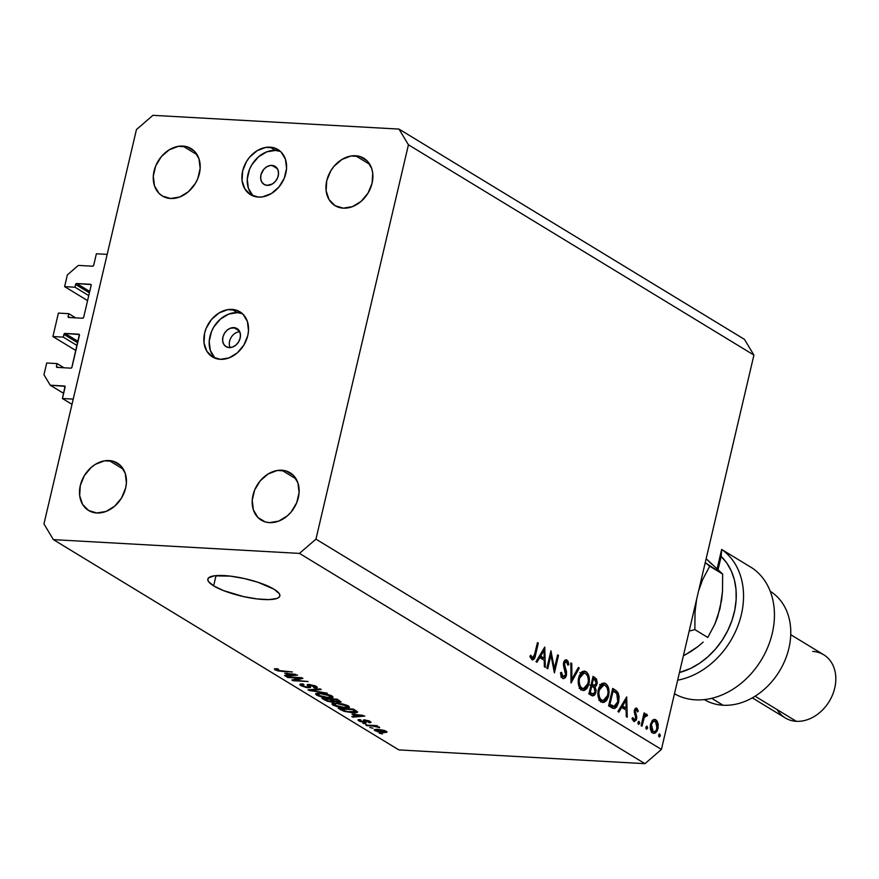 <?xml version="1.0" encoding="UTF-8"?>
<svg xmlns="http://www.w3.org/2000/svg" width="879" height="879" viewBox="0 0 879 879"><rect width="100%" height="100%" fill="white"/><g stroke="black" fill="none" stroke-linecap="round" stroke-linejoin="round"><path stroke-width="1.32" d="M96.382 253.767L107.172 254.372L73.221 399.132L62.431 398.528L65.035 386.331L50.246 385.211L43.95 374.74L46.697 363.005L57.069 363.587L56.421 366.334L58.245 367.444L56.421 366.334L57.047 367.378L70.869 368.158L71.803 367.587L79.363 334.536L65.013 333.438L78.022 341.36L65.013 333.438L64.068 334.009L63.266 337.129L52.905 336.547L75.869 350.534L52.905 336.547L58.41 313.089L68.771 313.671L68.122 316.418L69.957 317.528L68.122 316.418L68.441 317.363A1.055 0.824 121.3 0 1 68.122 316.418L68.771 313.671L75.638 317.846L68.771 313.671L58.41 313.089L52.905 336.547L63.266 337.129L77.044 345.513L63.266 337.129L63.914 334.383A1.055 0.824 121.3 0 1 65.013 333.438L78.824 334.207A1.055 0.824 121.3 0 1 79.451 335.251L71.957 367.202A1.055 0.824 121.3 0 1 70.869 368.158L57.047 367.378A1.055 0.824 121.3 0 1 56.421 366.334L57.069 363.587L63.925 367.763L57.069 363.587L46.697 363.005L43.95 374.74L50.246 385.211L63.64 393.363L50.246 385.211L64.486 386.002A1.055 0.824 121.3 0 1 65.123 387.046L62.431 398.528L72.001 404.351L62.431 398.528L73.221 399.132L107.172 254.372L96.382 253.767L93.69 265.249A1.055 0.824 121.3 0 1 92.592 266.194L93.69 265.249L96.382 253.767M78.341 265.403L92.592 266.194L78.341 265.403L67.364 274.907L78.341 265.403M87.581 300.607L64.617 286.631L67.364 274.907L64.617 286.631L87.581 300.607M88.757 295.597L74.979 287.213L64.617 286.631L74.979 287.213L88.757 295.597M89.405 292.85L75.616 284.466L74.979 287.213L75.616 284.466A1.055 0.824 121.3 0 1 76.715 283.521L89.735 291.443L76.715 283.521L75.616 284.466L89.405 292.85M91.075 284.62L76.715 283.521L90.537 284.291A1.055 0.824 121.3 0 1 91.163 285.334L91.075 284.62M83.67 317.286L91.163 285.334L83.67 317.286A1.055 0.824 121.3 0 1 82.571 318.231L83.67 317.286M68.76 317.462L82.571 318.231L68.76 317.462A1.055 0.824 121.3 0 1 68.441 317.363L68.76 317.462M77.693 342.777L63.914 334.383L77.693 342.777M65.035 386.331L64.486 386.002L65.035 386.331M233.869 327.625A10.559 8.263 121.3 0 1 237.022 328.581A10.559 8.263 121.3 0 1 239.538 340.052A10.559 8.263 121.3 0 1 229.188 347.59L226.068 346.645L223.771 344.326L222.662 340.986L222.892 337.129L224.453 333.339L227.079 330.207L230.386 328.197L235.517 327.911L239.297 330.889L240.406 334.24L240.165 338.096L238.616 341.876L235.979 345.007L232.671 347.018L229.188 347.59A10.559 8.263 121.3 0 1 226.035 346.634A10.559 8.263 121.3 0 1 223.53 335.174A10.559 8.263 121.3 0 1 233.869 327.625L239.319 330.943L233.869 327.625M214.674 357.687L210.334 350.468L209.213 341.294L211.498 331.559L213.828 326.944L220.409 319.11L228.683 314.089L237.385 312.649L242.439 313.682A26.414 20.667 -58.7 0 0 237.385 312.649L232.045 309.408A26.414 20.667 121.3 0 1 239.923 311.803A26.414 20.667 121.3 0 1 246.208 340.459A26.414 20.667 121.3 0 1 220.343 359.324L229.045 357.885L237.319 352.864L243.901 345.029L247.779 335.569L248.504 330.68L247.395 321.494L243.054 314.275L236.143 310.122L227.727 309.65L219.069 312.935L211.498 319.495L206.158 328.306L204.609 333.152L204.005 342.799L206.785 351.161L212.52 356.962L220.343 359.324A26.414 20.667 121.3 0 1 212.465 356.918A26.414 20.667 121.3 0 1 206.18 328.263A26.414 20.667 121.3 0 1 232.045 309.408L237.385 312.649A26.414 20.667 -58.7 0 0 212.333 329.691A26.414 20.667 -58.7 0 0 215.289 358.291M271.919 165.395A10.559 8.263 121.3 0 1 275.072 166.351A10.559 8.263 121.3 0 1 277.588 177.811A10.559 8.263 121.3 0 1 267.238 185.359L264.118 184.414L261.821 182.096L260.711 178.745L260.942 174.888L263.7 169.427L266.733 166.801L270.194 165.494L273.567 165.681L276.325 167.34L278.061 170.229L278.511 173.899L277.599 177.8L275.457 181.327L272.435 183.942L267.238 185.359A10.559 8.263 121.3 0 1 264.085 184.403A10.559 8.263 121.3 0 1 261.579 172.932A10.559 8.263 121.3 0 1 271.919 165.395L277.379 168.713L271.919 165.395M252.723 195.457L248.383 188.238L247.263 179.063L249.548 169.317L251.877 164.714L258.459 156.869L266.733 151.858L275.435 150.419L280.489 151.452A26.414 20.667 -58.7 0 0 275.435 150.419L270.095 147.167A26.414 20.667 121.3 0 1 277.973 149.573A26.414 20.667 121.3 0 1 284.258 178.228A26.414 20.667 121.3 0 1 258.393 197.083L262.711 196.841L271.369 193.556L278.94 186.996L284.28 178.184L286.565 168.438L285.444 159.264L281.104 152.045L274.193 147.881L265.777 147.408L257.118 150.705L249.548 157.253L246.538 161.461L242.659 170.922L242.066 180.569L244.845 188.919L250.581 194.72L258.393 197.083A26.414 20.667 121.3 0 1 250.515 194.688A26.414 20.667 121.3 0 1 244.23 166.032A26.414 20.667 121.3 0 1 270.095 147.167L275.435 150.419A26.414 20.667 -58.7 0 0 250.383 167.46A26.414 20.667 -58.7 0 0 253.339 196.05M213.619 585.853A36.973 8.878 13.2 0 1 207.851 579.096A36.973 8.878 13.2 0 1 234.561 576.701A36.973 8.878 13.2 0 1 274.061 589.238L279.291 593.688L279.896 595.599L279.115 597.204L276.984 598.434L269.018 599.61L257.228 598.951L243.406 596.555L223.442 590.567L213.619 585.853L208.4 581.404L207.796 579.492L208.576 577.888L214.113 575.844L230.452 576.141L244.285 578.536L258.052 582.305L274.061 589.238A36.973 8.878 13.2 0 1 279.841 595.984A36.973 8.878 13.2 0 1 253.119 598.39A36.973 8.878 13.2 0 1 213.619 585.853L216.025 575.624L213.619 585.853M355.566 155.748A27.732 21.7 121.3 0 1 363.84 158.264A27.732 21.7 121.3 0 1 370.433 188.348A27.732 21.7 121.3 0 1 343.271 208.158L352.413 206.653L361.104 201.379L368.015 193.149L372.092 183.217L372.718 173.097L371.685 168.449L367.125 160.868L359.874 156.495L351.029 156.001L341.942 159.451L333.987 166.34L330.834 170.746L326.757 180.678L326.131 190.809L329.043 199.588L335.064 205.675L343.271 208.158A27.732 21.7 121.3 0 1 335.009 205.642A27.732 21.7 121.3 0 1 328.405 175.547A27.732 21.7 121.3 0 1 355.566 155.748L369.872 164.45L355.566 155.748M281.807 470.232A27.732 21.7 121.3 0 1 290.081 472.748A27.732 21.7 121.3 0 1 296.673 502.832A27.732 21.7 121.3 0 1 269.512 522.642L278.654 521.137L287.345 515.863L291.092 512.05L296.695 502.788L299.091 492.57L297.926 482.934L293.366 475.352L286.114 470.979L277.27 470.485L268.183 473.946L260.228 480.824L254.624 490.075L252.229 500.305L253.394 509.941L257.954 517.522L265.205 521.895L269.512 522.642A27.732 21.7 121.3 0 1 261.239 520.126A27.732 21.7 121.3 0 1 254.646 490.032A27.732 21.7 121.3 0 1 281.807 470.232L296.113 478.934L281.807 470.232M109.117 460.563A27.732 21.7 121.3 0 1 117.379 463.09A27.732 21.7 121.3 0 1 123.983 493.174A27.732 21.7 121.3 0 1 96.822 512.984L105.963 511.468L114.644 506.205L121.555 497.975L125.631 488.043L126.4 482.901L125.225 473.265L120.665 465.683L113.413 461.321L104.568 460.827L95.481 464.277L91.284 467.342L84.373 475.572L80.297 485.505L79.67 495.635L82.593 504.403L88.614 510.501L96.822 512.984A27.732 21.7 121.3 0 1 88.548 510.457A27.732 21.7 121.3 0 1 81.956 480.373A27.732 21.7 121.3 0 1 109.117 460.563L123.423 469.276L109.117 460.563M182.876 146.079A27.732 21.7 121.3 0 1 191.15 148.606A27.732 21.7 121.3 0 1 197.742 178.69A27.732 21.7 121.3 0 1 170.581 198.5L179.723 196.984L188.414 191.721L195.314 183.491L197.764 178.646L200.159 168.416L198.984 158.78L194.435 151.199L187.183 146.837L178.338 146.343L169.251 149.793L161.297 156.671L155.693 165.933L153.298 176.163L154.462 185.799L159.022 193.369L162.373 196.017L170.581 198.5A27.732 21.7 121.3 0 1 162.307 195.973A27.732 21.7 121.3 0 1 155.715 165.889A27.732 21.7 121.3 0 1 182.876 146.079L197.182 154.792L182.876 146.079M661.415 749.424L753.918 355.072L408.438 144.793L315.946 539.146L661.415 749.424L315.946 539.146L299.475 553.396L53.388 539.629L398.868 749.908L644.955 763.675L299.475 553.396L644.955 763.675L661.415 749.424L644.955 763.675L398.868 749.908L53.388 539.629L43.95 523.928L136.443 129.576L152.913 115.325L399 129.092L744.469 339.371L399 129.092L408.438 144.793L753.918 355.072L744.469 339.371L753.918 355.072L661.415 749.424M550.935 655.097L547.716 668.809L546.837 668.271L550.935 650.801L554.385 668.622L557.616 654.866L558.495 655.404L554.396 672.874L550.935 655.097L554.396 672.874L558.495 655.404L557.616 654.866L554.385 668.622L550.935 650.801L546.837 668.271L547.716 668.809L550.935 655.097L549.946 655.031L550.935 655.097M566.944 660.041L565.285 659.942L566.944 660.041L563.571 662.645L563.494 665.634L565.615 674.786L562.999 676.577L561.143 676.467L562.999 676.577L561.527 672.347L560.483 672.732L562.582 678.368L563.505 678.676L566.494 675.347L565.461 675.292L566.494 675.347L565.296 677.797L563.131 678.61L561.033 676.16L560.483 672.732L561.527 672.347L562.999 676.577L564.494 676.599L565.384 675.49L565.669 672.853L563.395 663.755L564.527 660.558L566.713 659.92L568.01 661.239L568.878 664.59L567.823 665.183L566.977 662.294L565.878 661.579L564.362 663.777L566.494 671.6L566.494 675.347L564.472 663.107L566.428 661.766L567.823 665.183L568.878 664.59L566.944 660.041L566.142 659.766M571.031 683.005L570.845 662.92L571.789 663.502L571.844 679.258L578.349 667.491L579.294 668.062L571.031 683.005L579.294 668.062L578.349 667.491L571.844 679.258L571.789 663.502L570.845 662.92L571.031 683.005M581.656 689.982L579.821 688.125L578.162 681.467L579.129 675.984L581.612 672.072L584.293 671.051L586.875 672.336L588.458 674.819L589.424 680.137L588.732 684.818L586.919 688.532L584.458 690.389L581.656 689.982L583.326 690.542L588.963 683.928C590.007 678.083 588.985 673.962 585.886 671.567L584.293 671.051L578.613 677.72C577.602 683.499 578.613 687.587 581.656 689.982M601.324 701.947L599.489 700.091L597.83 693.432L598.786 687.949L601.269 684.038L603.961 683.016L606.532 684.301L608.125 686.785L609.092 692.103L608.389 696.783L606.576 700.497L604.126 702.354L601.324 701.947L602.983 702.508L608.631 695.893C609.674 690.048 608.642 685.928 605.554 683.532L603.961 683.016L598.269 689.685C597.259 695.465 598.28 699.552 601.324 701.947M617.915 711.54L626.683 696.904L627.243 717.22L626.287 716.638L626.145 710.144L621.695 707.43L618.882 712.122L617.915 711.54L618.882 712.122L621.695 707.43L626.145 710.144L626.287 716.638L627.243 717.22L626.683 696.904L617.915 711.54M659.14 736.888L660.305 735.932L658.613 735.833L660.305 735.932L659.305 733.943L658.668 734.932L659.14 736.888L658.668 736.108L659.657 733.899L660.36 735.635L659.393 736.976M650.537 724.142L653.372 719.637L655.426 719.56L657.195 721.187L658.173 724.142L658.107 728.032L657.107 731.031L655.196 733.108L653.086 733.174L651.394 731.658L650.295 728.197L650.537 724.142C649.801 728.317 650.526 731.262 652.723 732.976L653.954 733.394L657.975 728.669L658.052 723.527L655.822 719.758L654.591 719.352L652.592 720.209L650.537 724.142M646.417 729.141L647.57 728.186L645.889 728.087L647.57 728.186L646.57 726.197L645.933 727.186L646.417 729.141L645.933 728.361L646.933 726.153L647.625 727.889L646.669 729.218M646.79 714.264L643.549 715.242L644.549 715.308L644.988 713.418L644.109 712.891L641.11 725.658L641.989 726.186L641.11 725.658L644.109 712.891L644.988 713.418L644.549 715.308L646.208 714.1L647.46 715.176L646.658 716.231L645.362 715.847L644.373 717.187L641.989 726.186L644.186 717.616L647.46 715.176L646.296 714.1M638.473 724.307L639.637 723.351L637.945 723.252L639.637 723.351L638.626 721.362L638 722.351L638.473 724.307L638 723.527L638.989 721.318L639.681 723.054L638.725 724.395M633.66 721.373L636.627 718.967L635.605 718.912L636.627 718.967L636.759 716.792L635.671 716.726L636.759 716.792L635.88 714.209L634.55 714.133L635.88 714.209L635.165 712.265L634.133 712.21L635.165 712.265L635.198 710.968L634.209 710.913L636.528 709.814L637.462 711.913L638.308 711.177L637.275 711.122L638.308 711.177L636.901 708.243L634.297 710.485L635.363 708.419L636.715 708.144L638.308 711.177L637.462 711.913L636.341 709.727L635.198 710.968L636.759 716.792L636.143 720.308L633.869 721.483L632.012 718.396L632.869 717.572L634.484 719.923L635.737 718.495L634.297 710.485L635.737 718.495L633.979 719.78L632.869 717.572L632.012 718.396L634.363 721.615M618.662 702.255L616.728 706.826L614.762 708.43L612.652 708.232L608.598 705.859L612.696 688.389L616.223 690.663L618.201 693.081L619.124 696.772L618.662 702.255L617.651 692.125L612.696 688.389L608.598 705.859L613.905 708.54L618.662 702.255L617.651 702.2L618.662 702.255M591.589 695.509L588.93 693.894L593.028 676.423L596.511 679.017L597.226 682.796L596.511 685.356L595.05 686.851L596.116 690.114L595.588 693.465L594.083 695.564L591.589 695.509L592.82 695.937L595.896 692.465L595.05 686.851L597.061 683.818L594.951 677.588L593.028 676.423L588.93 693.894L591.589 695.509M536.003 661.678L544.76 647.043L545.321 667.359L544.365 666.765L544.222 660.283L539.772 657.569L536.959 662.261L536.003 661.678L536.959 662.261L539.772 657.569L544.222 660.283L544.365 666.765L545.321 667.359L544.76 647.043L536.003 661.678M531.839 659.657C533.773 660.173 535.014 658.591 535.564 654.932L534.564 654.877L535.564 654.932L538.333 643.131L537.454 642.593L534.729 654.218L532.311 657.899L530.455 657.789L532.96 657.997L533.916 657.02L537.454 642.593L538.333 643.131L534.498 658.481L532.136 659.81L529.938 656.195L530.773 655.174L532.311 657.899L530.773 655.174L529.938 656.195L532.619 659.931M299.772 678.17L286.719 676.874L301.838 677.72L302.925 678.39L295.025 680.236L308.089 681.533L292.982 680.687L291.883 680.016L299.772 678.17L291.883 680.016L292.982 680.687L308.089 681.533L295.025 680.236L302.925 678.39L301.838 677.72L286.719 676.874L287.741 677.5L287.872 676.94L287.741 677.5L299.772 678.17L299.904 677.621L299.772 678.17M314.517 686.312L313.539 687.345L314.748 687.971L314.924 687.246L314.748 687.971L317.286 687.499L316.242 686.389L309.254 684.422L307.134 684.84L307.749 685.796L308.079 684.422L307.749 685.796L308.584 686.895L307.353 687.136L302.772 685.785L302.013 684.928L303.958 684.543L302.739 683.917L299.816 684.444L300.926 685.631L308.419 687.763L308.99 685.323L308.419 687.763L306.419 687.521L301.233 685.807L299.948 684.862L300.332 684.049L302.739 683.917L303.958 684.543L302.167 684.73L302.376 685.51L306.76 687.081L308.573 686.928L307.134 684.961L307.881 684.444L314.913 685.708L317.132 687.081L316.956 687.796L314.748 687.971L313.539 687.345L315.165 687.125L314.341 686.202L309.847 685.027L308.99 685.334L310.562 687.389L308.419 687.763L310.507 687.037L309.023 685.148L315.22 687.037L315.473 685.961M327.285 693.212L308.024 689.839L320.187 688.894L321.242 689.532L310.254 690.224L327.285 693.212L310.254 690.224L321.242 689.532L320.187 688.894L308.024 689.839L309.078 690.487L309.243 689.74L309.078 690.487L327.285 693.212M316.066 693.531L316.594 695.168L317.033 693.289L316.594 695.168L315.638 693.817L317.253 693.256L326.461 694.036L331.614 695.761L332.998 697.476L329.548 698.025L322.648 697.245L316.594 695.168L321.791 697.058L328.23 697.97L333.141 697.245L332.108 696.036L320.253 693.223L315.55 693.981M332.405 703.486L332.932 705.112L333.383 703.233L332.932 705.112L331.976 703.771L333.591 703.2L342.799 703.991L347.952 705.705L349.337 707.43L345.886 707.969L338.997 707.199L332.932 705.112L338.14 707.002L344.568 707.914L349.479 707.188L348.447 705.991L336.591 703.167L331.888 703.936M352.018 714.122L364.829 716.066L352.853 717.132L351.798 716.484L355.446 716.209L352.018 714.122L355.446 716.209L351.798 716.484L352.853 717.132L364.829 716.066L352.018 714.122M382.464 733.954L379.288 733.218L382.464 733.954M383.486 732.679L377.827 731.822L374.19 729.955L376.915 729.284L384.046 730.35L387.068 732.185L383.486 732.679L387.068 732.174L386.32 731.317L377.882 729.328L374.19 729.823L374.937 730.68L375.256 729.339L374.937 730.68L383.486 732.679L383.629 732.086L383.486 732.679M373.015 728.208L369.839 727.471L373.015 728.208M372.597 725.999L365.884 725.054L376.871 725.669L377.893 726.296L376.135 726.197L379.673 727.592L372.597 725.999L379.673 727.592L376.135 726.197L377.893 726.296L376.871 725.669L365.884 725.054L366.906 725.68L367.037 725.12L366.906 725.68L372.597 725.999L372.729 725.439L372.597 725.999M366.125 724.01L362.939 723.274L366.125 724.01M364.763 722.527L359.94 721.428L358.247 719.747L359.896 719.571L361.115 720.209L360.181 720.813L363.071 721.857L364.247 721.769L363.598 719.967L368.477 720.681L370.784 722.56L369.334 722.714L368.114 722.077L369.048 721.923L368.609 721.406L365.851 720.538L366.521 722.274L364.763 722.527L365.983 720.549L368.609 721.406L368.114 722.077L369.334 722.714L370.982 722.362L370.136 721.472L364.741 719.912L363.192 720.231L364.236 721.802L363.466 721.89L360.434 720.989L361.115 720.209L359.896 719.571L357.973 719.989L358.797 720.857L359.093 719.604L358.797 720.857L364.763 722.527L365.356 719.967L364.763 722.527M352.578 712.737L344.052 711.331L338.305 708.276L353.413 709.122L357.621 712.089L352.578 712.737C355.962 713.023 357.588 712.682 357.467 711.737L353.413 709.122L338.305 708.276L341.206 710.034L341.404 709.177L341.206 710.034L352.578 712.737L352.71 712.166L352.578 712.737M332.394 702.222L327.252 701.244L321.967 698.322L337.075 699.168L341.107 702.145L334.756 701.607L332.394 702.222L334.756 701.607L339.019 702.453L341.162 702.046L337.075 699.168L321.967 698.322L324.988 700.167L325.186 699.31L324.988 700.167L332.394 702.222L332.559 701.563L332.394 702.222M284.73 673.171L297.541 675.116L285.576 676.182L284.51 675.533L288.169 675.259L284.73 673.171L288.169 675.259L284.51 675.533L285.576 676.182L297.541 675.116L284.73 673.171M276.676 669.897L278.665 669.369L277.445 668.743L274.391 668.886L274.863 669.765L275.105 668.732L274.863 669.765L274.391 668.886L277.445 668.743L278.665 669.369L276.369 669.611L278.214 670.457L292.388 671.974L278.357 670.985L274.863 669.765L282.126 671.402L292.388 671.974L278.83 670.578L276.676 669.897L276.577 668.699M136.443 129.576L152.913 115.325L399 129.092L408.438 144.793L315.946 539.146L299.475 553.396L53.388 539.629L43.95 523.928L136.443 129.576M239.714 331.713A10.559 8.263 -58.7 0 0 231.177 337.393A10.559 8.263 -58.7 0 0 230.056 347.59A10.559 8.263 121.3 0 1 231.177 337.393A10.559 8.263 121.3 0 1 239.714 331.713M384.727 731.218L378.915 729.955L384.727 731.218L384.859 730.636L385.156 731.713L382.365 732.053L376.531 730.779L376.102 730.284L376.531 730.779L379.036 729.416L376.102 730.295L376.333 729.284M376.267 725.636L376.135 726.197L376.267 725.636M379.673 727.592L379.299 727.043M377.882 726.537L377.717 727.274L377.882 726.537M375.179 725.582L375.025 726.23L375.179 725.582M360.434 720.989L361.115 720.209M363.873 721.252L364.192 719.901L364.236 721.802M369.685 721.209L369.334 722.714L369.685 721.209M368.609 721.406L368.114 722.077M365.554 719.989L365.389 720.692L365.554 719.989M366.532 722.252L365.906 721.351M353.028 716.396L352.853 717.132L353.028 716.396M355.654 715.363L355.446 716.209L355.654 715.363M354.116 714.429L362.84 715.308L356.874 716.11L354.215 714.001L356.874 716.11L362.752 715.671L354.116 714.429M355.49 711.518L352.666 709.639L341.096 708.99L346.798 711.55L353.061 712.177L355.49 711.518L347.502 711.671L342.843 710.056L341.217 708.441L341.096 708.99L352.666 709.639L352.798 709.078L354.391 710.693L354.6 709.836L354.391 710.693L355.49 711.518L355.72 710.518L355.523 711.693L355.786 710.562M344.7 707.342L344.568 707.914L344.7 707.342M337.591 703.782L346.689 705.892L346.853 705.2L346.579 707.232L343.59 707.298L334.69 705.211L333.943 704.332L337.723 703.244L333.943 704.321L337.701 706.397L344.019 707.32L347.436 706.738L343.601 704.672L337.591 703.782M347.71 705.584L346.579 707.232M339.448 700.618L339.019 702.453L339.448 700.618M331.812 699.442L336.327 699.695L336.459 699.135L337.997 700.717L338.195 699.86L337.997 700.717L339.096 701.607L334.767 701.156L331.812 699.442L331.943 698.882L334.438 701.002L337.745 701.816L338.964 701.365L336.327 699.695L331.812 699.442M324.747 699.047L330.043 699.343L330.174 698.783L331.932 700.486L332.13 699.64L332.899 701.354L327.955 700.893L324.747 699.047L324.878 698.486L327.614 700.739L331.361 701.607L332.844 701.178L330.043 699.343L324.747 699.047M328.361 697.388L328.23 697.97L328.361 697.388M321.253 693.839L330.35 695.948L330.504 695.256L330.24 697.278L327.252 697.355L318.352 695.267L317.605 694.377L321.373 693.3L317.594 694.52L321.362 696.443L327.68 697.377L331.097 696.794L327.878 694.904L321.253 693.839M331.372 695.641L330.24 697.278M312.386 689.499L312.243 690.125L312.386 689.499M310.397 689.652L310.254 690.224L310.397 689.652M300.926 685.631L301.332 683.906L300.926 685.631M308.979 685.213L308.584 686.884M309.584 686.049L309.023 685.148M295.256 679.236L295.025 680.236L295.256 679.236M293.212 679.709L292.982 680.687L293.212 679.709M285.752 675.446L285.576 676.182L285.752 675.446M288.367 674.413L288.169 675.259L288.367 674.413M286.829 673.479L295.564 674.358L289.598 675.16L286.928 673.05L289.598 675.16L295.476 674.72L286.829 673.479M282.258 670.842L282.126 671.402L282.258 670.842M274.391 668.886L274.863 669.765M376.531 730.779L383.662 732.086L385.024 731.877L385.365 730.834M653.405 719.626L655.822 719.758L653.405 719.626M656.932 723.461L658.052 723.527L656.932 723.461M656.965 728.603L657.975 728.669L656.965 728.603M652.262 731.614L651.779 732.174M651.482 732.449L652.789 730.79M655.448 721.329L657.085 728.142C656.206 731.119 654.877 732.207 653.086 731.405L651.185 731.295L653.086 731.405L651.416 724.681L650.438 724.626L651.416 724.681C652.306 721.703 653.646 720.582 655.448 721.329L652.811 721.857L651.317 725.186L651.691 729.636L653.657 731.658L655.437 731.207L656.426 729.933L657.206 724.538L655.723 721.516L651.965 720.89M651.339 731.559L653.086 731.405M644.768 715.023L647.46 715.176L644.768 715.023M643.494 715.495L646.252 715.737M643.01 717.55L644.186 717.616L643.01 717.55M642 721.846L642.999 721.901L642 721.846M636.901 708.243L636.286 708.045M634.561 709.628L636.528 709.814M632.364 719.692L633.979 719.78L632.364 719.692M632.419 719.813L633.979 719.78M620.42 707.364L621.695 707.43L620.42 707.364M625.936 700.343L626.101 708.078L622.398 707.87L626.101 708.078L621.321 705.859L622.585 705.936L625.936 700.343L624.661 700.277L625.936 700.343L622.585 705.936L626.101 708.078L625.936 700.343M612.432 689.477L614.674 689.597L612.432 689.477M615.124 691.982L617.651 692.125L615.124 691.982M611.971 704.991L611.465 705.562M609.619 706.32L613.938 706.562L609.619 706.32M609.894 704.606L613.157 690.718L612.158 690.663L616.75 693.465L617.772 701.717L613.938 706.562L608.751 705.167L611.026 705.299L609.894 704.606L614.553 706.496L616.289 705.233L617.508 702.717L618.179 698.311L617.629 695.091L616.421 693.081L613.157 690.718L609.894 704.606M602.324 683.357L605.554 683.532L602.324 683.357M601.763 683.664L602.895 684.862M607.62 695.838L608.631 695.893L607.62 695.838M602.016 700.541L600.829 701.607M600.39 701.86L602.258 700.255M603.093 685.148L601.73 683.642M605.17 685.356C607.686 687.301 608.543 690.63 607.752 695.355L603.159 700.607L599.434 700.003L601.708 700.134C599.214 698.212 598.368 694.904 599.159 690.213L598.17 690.158L599.159 690.213L603.873 684.917L605.17 685.356L602.522 685.159L600.851 686.466L599.346 689.488L598.808 693.267L599.533 697.278L600.917 699.508L603.016 700.596L605.235 699.904L607.323 696.783L608.103 692.278L607.257 688.004L605.17 685.356M592.787 677.467L594.951 677.588L592.787 677.467M596.039 683.763L597.061 683.818L596.039 683.763M592.149 685.213L591.479 686.125M592.688 686.719L595.05 686.851L592.688 686.719M594.874 692.41L595.896 692.465L594.874 692.41M590.963 693.916L591.27 693.223M591.38 686.213L592.204 685.115M593.49 678.753L594.687 679.478L596.171 683.313L594.314 685.334L591.106 684.62L592.776 684.719L591.182 684.301L592.182 684.356L593.49 678.753L592.501 678.698L593.49 678.753L592.182 684.356L594.644 685.312L595.918 684.071L596.248 681.664L593.49 678.753M591.754 686.147L594.138 687.828L595.006 691.927L593.061 694.036L589.084 693.267L591.49 693.41L589.238 692.586L590.238 692.641L591.754 686.147L590.765 686.092L591.754 686.147L590.238 692.641L593.435 694.003L594.896 692.333L595.017 689.575L594.138 687.828L591.754 686.147M582.656 671.38L585.886 671.567L582.656 671.38M582.107 671.699L583.238 672.896M587.963 683.873L588.963 683.928L587.963 683.873M582.359 688.576L581.162 689.641M580.733 689.894L582.601 688.29M583.425 673.182L582.074 671.677M585.513 673.38C588.029 675.336 588.886 678.665 588.084 683.39L583.502 688.642L579.777 688.037L582.041 688.169C579.558 686.246 578.701 682.939 579.492 678.247L578.514 678.192L579.492 678.247L584.205 672.951L585.513 673.38L582.854 673.193L581.184 674.501L579.69 677.522L579.14 681.302L579.876 685.301L581.25 687.543L583.348 688.631L585.579 687.938L587.666 684.818L588.447 680.313L587.59 676.039L585.513 673.38M570.845 663.447L571.789 663.502L570.845 663.447M570.9 679.214L571.844 679.258L570.9 679.214M578.063 667.996L579.294 668.062L578.063 667.996M561.22 676.665L562.999 676.577M567.713 664.524L568.878 664.59L567.713 664.524M563.955 661.469L566.428 661.766M563.483 663.052L564.472 663.107L563.483 663.052M563.505 665.7L564.593 665.755L563.505 665.7M564.263 668.227L565.505 668.304L564.263 668.227M561.121 677.39L561.725 676.445M553.429 668.567L554.385 668.622L553.429 668.567M557.506 655.349L558.495 655.404L557.506 655.349M538.497 657.503L539.772 657.569L538.497 657.503M544.013 650.482L544.178 658.206L540.475 658.008L544.178 658.206L539.398 655.998L540.673 656.075L544.013 650.482L542.739 650.416L544.013 650.482L540.673 656.075L544.178 658.206L544.013 650.482M530.224 657.162L531.718 657.25L530.224 657.162M530.498 657.899L532.311 657.899M721.648 549.452L721.165 556.44A68.661 53.74 121.3 0 1 731.559 621.629A68.661 53.74 121.3 0 1 679.445 672.545L690.674 668.37L699.607 663.238L707.98 656.712L715.583 648.966L722.219 640.209L727.724 630.65L731.943 620.541L734.778 610.147L736.141 599.731L736.02 589.578L734.394 579.92L731.317 571.042L726.878 563.142L721.165 556.44L718.11 569.471L721.165 556.44L721.648 549.452A73.946 57.871 121.3 0 1 739.085 622.53A73.946 57.871 121.3 0 1 677.665 680.17A73.946 57.871 -58.7 0 0 739.085 622.53A73.946 57.871 -58.7 0 0 721.648 549.452L717.165 568.559L721.648 549.452L752.545 568.252L721.648 549.452M723.054 705.233A63.387 49.609 121.3 0 1 704.332 699.585A63.387 49.609 -58.7 0 0 723.054 705.233L711.682 698.311L723.054 705.233A63.387 49.609 -58.7 0 0 785.079 660.085A63.387 49.609 -58.7 0 0 770.246 591.303A63.387 49.609 121.3 0 1 785.079 660.085A63.387 49.609 121.3 0 1 723.054 705.233M752.303 697.86L785.288 717.945A36.973 28.941 -58.7 0 0 796.319 721.307A36.973 28.941 121.3 0 1 777.245 709.694M812.712 651.416A36.973 28.941 121.3 0 1 834.731 688.048A36.973 28.941 121.3 0 1 796.319 721.307L755.083 696.201L796.319 721.307A36.973 28.941 -58.7 0 0 832.534 694.893A36.973 28.941 -58.7 0 0 823.744 654.778L790.748 634.693M674.479 693.762A73.946 57.871 -58.7 0 0 760.785 660.81A73.946 57.871 -58.7 0 0 752.545 568.252A73.946 57.871 121.3 0 1 760.785 660.81A73.946 57.871 121.3 0 1 674.479 693.762M698.673 590.6L702.673 579.525L709.738 566.197L705.222 562.659L722.648 574.053L722.494 591.468L721.593 600.126L717.912 615.816M721.274 601.478L717.725 616.662L714.847 624.134L707.782 637.462L694.871 629.606L689.169 631.1L694.871 629.606L695.025 612.191L696.586 599.511M691.202 651.196L683.379 655.778M706.145 558.747L711.627 564.065M691.905 650.899L685.093 654.888L697.882 646.614L691.905 650.899M703.156 642.099L697.882 646.614L703.156 642.099M696.586 599.5L695.025 612.191L694.871 629.606L707.782 637.462L714.847 624.134L720 608.664L722.494 591.468L722.648 574.053L706.145 558.714L722.648 574.053L709.738 566.197L702.673 579.525L698.673 590.611M359.929 720.439L360.104 719.681M369.07 721.868L369.279 721.011M333.943 704.332L334.218 703.145M339.096 701.607L339.338 700.552M332.899 701.354L333.152 700.255M317.605 694.377L317.879 693.201M302.013 684.917L302.244 683.895M603.159 700.607L598.841 700.365M603.873 684.917L599.555 684.675M594.314 685.334L589.996 685.093M593.061 694.036L588.743 693.795M583.502 688.642L579.184 688.4M584.205 672.951L579.898 672.71"/></g></svg>
